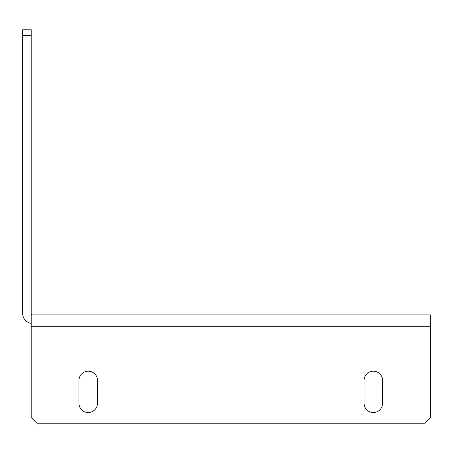 <?xml version="1.0" encoding="UTF-8"?>
<svg xmlns="http://www.w3.org/2000/svg" width="453" height="453" viewBox="0 0 453 453"><rect width="100%" height="100%" fill="white"/><g stroke="black" fill="none" stroke-linecap="round" stroke-linejoin="round"><path stroke-width="0.68" d="M373.329 412.53A9.264 9.264 0 0 0 382.592 403.266L382.592 380.458A9.264 9.264 0 0 0 373.329 371.188A9.264 9.264 0 0 0 364.065 380.458L364.065 403.266A9.264 9.264 0 0 0 373.329 412.53M88.222 412.53A9.264 9.264 0 0 0 97.491 403.266L97.491 380.458A9.264 9.264 0 0 0 88.222 371.188A9.264 9.264 0 0 0 78.958 380.458L78.958 403.266A9.264 9.264 0 0 0 88.222 412.53M32.627 314.88L430.35 314.88L430.35 417.519L424.648 423.221L36.903 423.221L31.2 417.519L31.2 314.88L32.627 314.88A1.427 1.427 0 0 1 31.2 313.459L31.2 35.481L22.65 35.481L22.65 29.779L31.2 29.779L31.2 35.481M382.592 380.458A9.264 9.264 0 0 0 373.329 371.188A9.264 9.264 0 0 0 364.065 380.458M97.491 380.458A9.264 9.264 0 0 0 88.222 371.188A9.264 9.264 0 0 0 78.958 380.458M22.65 35.481L22.65 313.459A9.977 9.977 0 0 0 31.2 323.334M31.2 326.285L430.35 326.285"/></g></svg>
